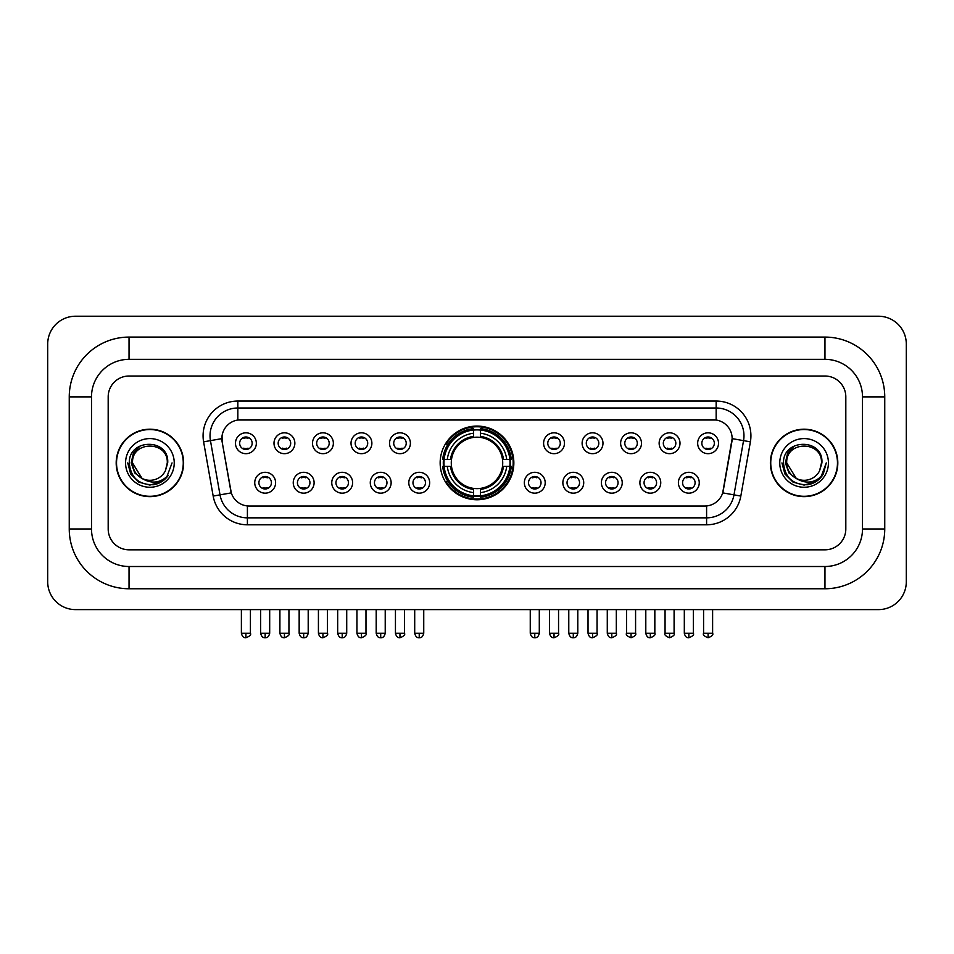 <?xml version="1.0" encoding="UTF-8"?>
<svg xmlns="http://www.w3.org/2000/svg" width="954" height="954" viewBox="0 0 954 954"><rect width="100%" height="100%" fill="white"/><g stroke="black" fill="none" stroke-linecap="round" stroke-linejoin="round"><path stroke-width="1.43" d="M440.152 462.917A36.848 36.848 0 0 0 477 499.765A36.848 36.848 0 0 0 513.848 462.917A36.848 36.848 0 0 0 477 426.08A36.848 36.848 0 0 0 440.152 462.917M314.104 482.736A10.422 10.422 0 0 1 303.682 493.158A10.422 10.422 0 0 1 293.248 482.736A10.422 10.422 0 0 1 303.682 472.302A10.422 10.422 0 0 1 314.104 482.736M297.421 482.736A6.261 6.261 0 0 0 303.682 488.997A6.261 6.261 0 0 0 309.943 482.736A6.261 6.261 0 0 0 303.682 476.475A6.261 6.261 0 0 0 297.421 482.736M352.622 482.736A10.422 10.422 0 0 1 342.2 493.158A10.422 10.422 0 0 1 331.765 482.736A10.422 10.422 0 0 1 342.2 472.302A10.422 10.422 0 0 1 352.622 482.736M335.939 482.736A6.261 6.261 0 0 0 342.2 488.997A6.261 6.261 0 0 0 348.448 482.736A6.261 6.261 0 0 0 342.2 476.475A6.261 6.261 0 0 0 335.939 482.736M391.14 482.736A10.422 10.422 0 0 1 380.718 493.158A10.422 10.422 0 0 1 370.283 482.736A10.422 10.422 0 0 1 380.718 472.302A10.422 10.422 0 0 1 391.14 482.736M374.457 482.736A6.261 6.261 0 0 0 380.718 488.997A6.261 6.261 0 0 0 386.966 482.736A6.261 6.261 0 0 0 380.718 476.475A6.261 6.261 0 0 0 374.457 482.736M429.658 482.736A10.422 10.422 0 0 1 419.223 493.158A10.422 10.422 0 0 1 408.801 482.736A10.422 10.422 0 0 1 419.223 472.302A10.422 10.422 0 0 1 429.658 482.736M412.975 482.736A6.261 6.261 0 0 0 419.223 488.997A6.261 6.261 0 0 0 425.484 482.736A6.261 6.261 0 0 0 419.223 476.475A6.261 6.261 0 0 0 412.975 482.736M545.199 482.736A10.422 10.422 0 0 1 534.777 493.158A10.422 10.422 0 0 1 524.342 482.736A10.422 10.422 0 0 1 534.777 472.302A10.422 10.422 0 0 1 545.199 482.736M528.516 482.736A6.261 6.261 0 0 0 534.777 488.997A6.261 6.261 0 0 0 541.025 482.736A6.261 6.261 0 0 0 534.777 476.475A6.261 6.261 0 0 0 528.516 482.736M583.717 482.736A10.422 10.422 0 0 1 573.282 493.158A10.422 10.422 0 0 1 562.86 482.736A10.422 10.422 0 0 1 573.282 472.302A10.422 10.422 0 0 1 583.717 482.736M567.034 482.736A6.261 6.261 0 0 0 573.282 488.997A6.261 6.261 0 0 0 579.543 482.736A6.261 6.261 0 0 0 573.282 476.475A6.261 6.261 0 0 0 567.034 482.736M622.235 482.736A10.422 10.422 0 0 1 611.8 493.158A10.422 10.422 0 0 1 601.378 482.736A10.422 10.422 0 0 1 611.8 472.302A10.422 10.422 0 0 1 622.235 482.736M605.551 482.736A6.261 6.261 0 0 0 611.8 488.997A6.261 6.261 0 0 0 618.061 482.736A6.261 6.261 0 0 0 611.8 476.475A6.261 6.261 0 0 0 605.551 482.736M660.752 482.736A10.422 10.422 0 0 1 650.318 493.158A10.422 10.422 0 0 1 639.895 482.736A10.422 10.422 0 0 1 650.318 472.302A10.422 10.422 0 0 1 660.752 482.736M644.057 482.736A6.261 6.261 0 0 0 650.318 488.997A6.261 6.261 0 0 0 656.579 482.736A6.261 6.261 0 0 0 650.318 476.475A6.261 6.261 0 0 0 644.057 482.736M699.258 482.736A10.422 10.422 0 0 1 688.836 493.158A10.422 10.422 0 0 1 678.401 482.736A10.422 10.422 0 0 1 688.836 472.302A10.422 10.422 0 0 1 699.258 482.736M682.575 482.736A6.261 6.261 0 0 0 688.836 488.997A6.261 6.261 0 0 0 695.096 482.736A6.261 6.261 0 0 0 688.836 476.475A6.261 6.261 0 0 0 682.575 482.736M275.599 482.736A10.422 10.422 0 0 1 265.164 493.158A10.422 10.422 0 0 1 254.742 482.736A10.422 10.422 0 0 1 265.164 472.302A10.422 10.422 0 0 1 275.599 482.736M258.904 482.736A6.261 6.261 0 0 0 265.164 488.997A6.261 6.261 0 0 0 271.425 482.736A6.261 6.261 0 0 0 265.164 476.475A6.261 6.261 0 0 0 258.904 482.736M294.858 443.252A10.422 10.422 0 0 1 284.423 453.675A10.422 10.422 0 0 1 274.001 443.252A10.422 10.422 0 0 1 284.423 432.818A10.422 10.422 0 0 1 294.858 443.252M278.163 443.252A6.261 6.261 0 0 0 284.423 449.501A6.261 6.261 0 0 0 290.684 443.252A6.261 6.261 0 0 0 284.423 436.992A6.261 6.261 0 0 0 278.163 443.252M333.363 443.252A10.422 10.422 0 0 1 322.941 453.675A10.422 10.422 0 0 1 312.507 443.252A10.422 10.422 0 0 1 322.941 432.818A10.422 10.422 0 0 1 333.363 443.252M316.68 443.252A6.261 6.261 0 0 0 322.941 449.501A6.261 6.261 0 0 0 329.202 443.252A6.261 6.261 0 0 0 322.941 436.992A6.261 6.261 0 0 0 316.68 443.252M371.881 443.252A10.422 10.422 0 0 1 361.459 453.675A10.422 10.422 0 0 1 351.024 443.252A10.422 10.422 0 0 1 361.459 432.818A10.422 10.422 0 0 1 371.881 443.252M355.198 443.252A6.261 6.261 0 0 0 361.459 449.501A6.261 6.261 0 0 0 367.707 443.252A6.261 6.261 0 0 0 361.459 436.992A6.261 6.261 0 0 0 355.198 443.252M410.399 443.252A10.422 10.422 0 0 1 399.964 453.675A10.422 10.422 0 0 1 389.542 443.252A10.422 10.422 0 0 1 399.964 432.818A10.422 10.422 0 0 1 410.399 443.252M393.716 443.252A6.261 6.261 0 0 0 399.964 449.501A6.261 6.261 0 0 0 406.225 443.252A6.261 6.261 0 0 0 399.964 436.992A6.261 6.261 0 0 0 393.716 443.252M564.458 443.252A10.422 10.422 0 0 1 554.035 453.675A10.422 10.422 0 0 1 543.601 443.252A10.422 10.422 0 0 1 554.035 432.818A10.422 10.422 0 0 1 564.458 443.252M547.775 443.252A6.261 6.261 0 0 0 554.035 449.501A6.261 6.261 0 0 0 560.284 443.252A6.261 6.261 0 0 0 554.035 436.992A6.261 6.261 0 0 0 547.775 443.252M602.976 443.252A10.422 10.422 0 0 1 592.541 453.675A10.422 10.422 0 0 1 582.119 443.252A10.422 10.422 0 0 1 592.541 432.818A10.422 10.422 0 0 1 602.976 443.252M586.293 443.252A6.261 6.261 0 0 0 592.541 449.501A6.261 6.261 0 0 0 598.802 443.252A6.261 6.261 0 0 0 592.541 436.992A6.261 6.261 0 0 0 586.293 443.252M641.493 443.252A10.422 10.422 0 0 1 631.059 453.675A10.422 10.422 0 0 1 620.637 443.252A10.422 10.422 0 0 1 631.059 432.818A10.422 10.422 0 0 1 641.493 443.252M624.798 443.252A6.261 6.261 0 0 0 631.059 449.501A6.261 6.261 0 0 0 637.32 443.252A6.261 6.261 0 0 0 631.059 436.992A6.261 6.261 0 0 0 624.798 443.252M679.999 443.252A10.422 10.422 0 0 1 669.577 453.675A10.422 10.422 0 0 1 659.142 443.252A10.422 10.422 0 0 1 669.577 432.818A10.422 10.422 0 0 1 679.999 443.252M663.316 443.252A6.261 6.261 0 0 0 669.577 449.501A6.261 6.261 0 0 0 675.837 443.252A6.261 6.261 0 0 0 669.577 436.992A6.261 6.261 0 0 0 663.316 443.252M718.517 443.252A10.422 10.422 0 0 1 708.095 453.675A10.422 10.422 0 0 1 697.66 443.252A10.422 10.422 0 0 1 708.095 432.818A10.422 10.422 0 0 1 718.517 443.252M701.834 443.252A6.261 6.261 0 0 0 708.095 449.501A6.261 6.261 0 0 0 714.343 443.252A6.261 6.261 0 0 0 708.095 436.992A6.261 6.261 0 0 0 701.834 443.252M256.34 443.252A10.422 10.422 0 0 1 245.905 453.675A10.422 10.422 0 0 1 235.483 443.252A10.422 10.422 0 0 1 245.905 432.818A10.422 10.422 0 0 1 256.34 443.252M239.657 443.252A6.261 6.261 0 0 0 245.905 449.501A6.261 6.261 0 0 0 252.166 443.252A6.261 6.261 0 0 0 245.905 436.992A6.261 6.261 0 0 0 239.657 443.252M213.171 496.068L203.607 441.845A34.761 34.761 0 0 1 237.844 401.05L716.156 401.05A34.761 34.761 0 0 1 750.393 441.845L740.829 496.068A34.761 34.761 0 0 1 706.592 524.795L247.408 524.795A34.761 34.761 0 0 1 213.171 496.068L220.016 494.864L210.452 440.641A27.809 27.809 0 0 1 237.844 408.002L716.156 408.002A27.809 27.809 0 0 1 743.548 440.641L733.984 494.864A27.809 27.809 0 0 1 706.592 517.843L247.408 517.843A27.809 27.809 0 0 1 220.016 494.864L231.297 492.872L222.139 441.845A18.77 18.77 0 0 1 240.623 419.82L713.377 419.82A18.77 18.77 0 0 1 731.861 441.845L723.275 490.511A18.77 18.77 0 0 1 704.791 506.025L249.209 506.025A18.77 18.77 0 0 1 230.725 490.511L222.139 441.845L222.055 435.811M443.467 466.399A33.724 33.724 0 0 1 443.467 459.446M116.185 462.917A33.724 33.724 0 0 0 149.897 496.64A33.724 33.724 0 0 0 183.621 462.917A33.724 33.724 0 0 0 149.897 429.205A33.724 33.724 0 0 0 116.185 462.917M770.379 462.917A33.724 33.724 0 0 0 804.103 496.64A33.724 33.724 0 0 0 837.815 462.917A33.724 33.724 0 0 0 804.103 429.205A33.724 33.724 0 0 0 770.379 462.917M237.844 401.05L237.844 420.022L716.156 420.022L716.156 401.05M704.791 506.025L249.209 506.025M750.393 441.845L732.147 438.625L722.703 492.872L740.829 496.068M723.275 490.511L723.168 491.107M230.832 491.107L230.725 490.511M845.816 396.876A20.857 20.857 0 0 0 824.96 376.019L129.04 376.019A20.857 20.857 0 0 0 108.184 396.876L108.184 528.969A20.857 20.857 0 0 0 129.04 549.826L824.96 549.826A20.857 20.857 0 0 0 845.816 528.969L845.816 396.876A20.857 20.857 0 0 0 824.96 376.019L129.04 376.019A20.857 20.857 0 0 0 108.184 396.876L108.184 528.969A20.857 20.857 0 0 0 129.04 549.826L824.96 549.826A20.857 20.857 0 0 0 845.816 528.969L845.816 396.876M183.263 462.917A33.366 33.366 0 0 0 149.897 429.55A33.366 33.366 0 0 0 116.531 462.917A33.366 33.366 0 0 0 149.897 496.295A33.366 33.366 0 0 0 183.263 462.917M172.054 462.917L166.58 477.501L163.48 480.434M143.374 479.337L134.752 472.993L131.187 462.917L133.405 453.114L140.262 445.792M141.86 478.336L132.523 462.917C131.449 440.498 168.345 440.498 167.284 462.917L165.376 470.835L167.701 462.917C169.418 437.826 128.54 438.435 129.303 462.917C130.686 477.704 138.831 484.978 153.749 484.739C159.819 483.571 164.637 480.47 168.19 475.438C160.165 483.141 151.471 484.143 142.098 478.455L132.523 462.917C131.449 440.498 168.345 440.498 167.284 462.917L165.376 470.835A17.375 17.375 0 0 1 142.098 478.455L132.523 462.917C131.449 440.498 168.345 440.498 167.284 462.917L165.376 470.835M142.098 478.455C136.017 475.104 132.821 469.928 132.523 462.917C131.449 440.498 168.345 440.498 167.284 462.917M125.57 462.917A24.327 24.327 0 0 0 149.897 487.255A24.327 24.327 0 0 0 174.236 462.917A24.327 24.327 0 0 0 149.897 438.59A24.327 24.327 0 0 0 125.57 462.917M168.19 475.438L161.965 481.508M161.822 481.603L153.749 484.739L161.858 481.567L153.749 484.739L161.858 481.567L149.897 485.085L138.819 482.116L130.71 474.007L127.741 462.917M837.469 462.917A33.366 33.366 0 0 0 804.103 429.55A33.366 33.366 0 0 0 770.737 462.917A33.366 33.366 0 0 0 804.103 496.295A33.366 33.366 0 0 0 837.469 462.917M816.04 481.591L808.062 484.727L816.04 481.591L808.062 484.727L816.04 481.591L804.103 485.085L793.024 482.116L784.915 474.007L781.946 462.917L784.915 474.007L793.024 482.116L804.103 485.085L815.181 482.116L823.29 474.007L826.259 462.917L820.786 477.501L817.685 480.434M797.58 479.337L788.958 472.993L785.392 462.917L787.599 453.114L794.467 445.792M796.304 478.455C790.222 475.104 787.026 469.928 786.716 462.917C785.655 440.498 822.551 440.498 821.477 462.917L819.581 470.835A17.375 17.375 0 0 1 796.304 478.455L786.716 462.917C785.655 440.498 822.551 440.498 821.477 462.917L819.581 470.835L821.907 462.917C823.624 437.826 782.745 438.435 783.508 462.917C784.892 477.704 793.036 484.978 807.955 484.739C814.024 483.571 818.842 480.47 822.396 475.438C814.37 483.141 805.677 484.143 796.304 478.455L796.232 478.419M821.477 462.917C822.551 440.498 785.655 440.498 786.716 462.917C785.655 440.498 822.551 440.498 821.477 462.917L819.581 470.835M779.764 462.917A24.327 24.327 0 0 0 804.103 487.255A24.327 24.327 0 0 0 828.43 462.917A24.327 24.327 0 0 0 804.103 438.59A24.327 24.327 0 0 0 779.764 462.917M822.396 475.438L816.171 481.508M826.259 462.917L823.29 474.007L815.181 482.116L804.103 485.085L793.024 482.116L784.915 474.007L781.946 462.917L784.915 474.007L793.024 482.116L804.103 485.085L815.181 482.116L823.29 474.007L826.259 462.917L823.29 474.007L815.181 482.116L804.103 485.085L793.024 482.116L784.915 474.007L781.946 462.917M822.348 475.509L816.183 481.496L822.348 475.509M502.484 466.399A25.722 25.722 0 0 0 480.47 437.433L480.47 437.433A25.722 25.722 0 0 0 451.516 466.399A25.722 25.722 0 0 0 502.484 466.399L503.509 466.399L502.484 466.399A25.722 25.722 0 0 1 480.47 488.412L480.47 492.61A29.896 29.896 0 0 0 506.693 466.399L511.308 466.399A34.487 34.487 0 0 1 480.47 497.225L480.47 495.83A33.092 33.092 0 0 0 509.913 466.399M444.159 466.399A33.02 33.02 0 0 1 444.159 459.446M480.47 430.087A33.02 33.02 0 0 0 473.53 430.087M509.841 459.446A33.02 33.02 0 0 1 509.841 466.399M511.308 459.446A34.487 34.487 0 0 0 480.47 428.62L480.47 430.015A33.092 33.092 0 0 1 509.913 459.446L511.308 459.446M442.692 466.399A34.487 34.487 0 0 0 473.53 497.225L473.53 495.83A33.092 33.092 0 0 1 444.087 466.399L442.692 466.399M509.913 459.446L506.693 459.446A29.896 29.896 0 0 0 480.47 433.235L480.47 430.015M480.47 495.83L480.47 492.61M444.087 466.399L447.307 466.399A29.896 29.896 0 0 0 473.53 492.61L473.53 495.83M480.47 433.235L480.47 436.407A26.736 26.736 0 0 1 503.509 459.446L506.693 459.446M506.693 466.399L503.509 466.399A26.736 26.736 0 0 1 480.47 489.438M473.53 492.61L473.53 488.412A25.722 25.722 0 0 1 451.516 466.399L447.307 466.399M502.484 459.446L503.509 459.446M480.47 495.758A33.02 33.02 0 0 1 473.53 495.758M473.53 428.62A34.487 34.487 0 0 0 442.692 459.446L444.087 459.446A33.092 33.092 0 0 1 473.53 430.015L473.53 428.62M473.53 430.015L473.53 433.235A29.896 29.896 0 0 0 447.307 459.446L444.087 459.446M473.53 437.385L473.53 433.235M447.307 459.446L450.491 459.446A26.736 26.736 0 0 1 473.53 436.407M473.53 488.412L473.53 489.438A26.736 26.736 0 0 1 450.491 466.399M448.07 444.147L446.102 444.147A36.157 36.157 0 0 1 513.157 462.917A36.157 36.157 0 0 1 446.102 481.698L448.07 481.698M243.819 449.143L243.819 448.153A5.33 5.33 0 0 0 247.992 448.153L247.992 449.143M247.992 437.349L247.992 438.339A5.33 5.33 0 0 0 243.819 438.339L243.819 437.349M282.336 449.143L282.336 448.153A5.33 5.33 0 0 0 286.51 448.153L286.51 449.143M286.51 437.349L286.51 438.339A5.33 5.33 0 0 0 282.336 438.339L282.336 437.349M320.854 449.143L320.854 448.153A5.33 5.33 0 0 0 325.028 448.153L325.028 449.143M325.028 437.349L325.028 438.339A5.33 5.33 0 0 0 320.854 438.339L320.854 437.349M359.372 449.143L359.372 448.153A5.33 5.33 0 0 0 363.546 448.153L363.546 449.143M363.546 437.349L363.546 438.339A5.33 5.33 0 0 0 359.372 438.339L359.372 437.349M397.89 449.143L397.89 448.153A5.33 5.33 0 0 0 402.051 448.153L402.051 449.143M402.051 437.349L402.051 438.339A5.33 5.33 0 0 0 397.89 438.339L397.89 437.349M551.949 449.143L551.949 448.153A5.33 5.33 0 0 0 556.11 448.153L556.11 449.143M556.11 437.349L556.11 438.339A5.33 5.33 0 0 0 551.949 438.339L551.949 437.349M590.454 449.143L590.454 448.153A5.33 5.33 0 0 0 594.628 448.153L594.628 449.143M594.628 437.349L594.628 438.339A5.33 5.33 0 0 0 590.454 438.339L590.454 437.349M628.972 449.143L628.972 448.153A5.33 5.33 0 0 0 633.146 448.153L633.146 449.143M633.146 437.349L633.146 438.339A5.33 5.33 0 0 0 628.972 438.339L628.972 437.349M667.49 449.143L667.49 448.153A5.33 5.33 0 0 0 671.664 448.153L671.664 449.143M671.664 437.349L671.664 438.339A5.33 5.33 0 0 0 667.49 438.339L667.49 437.349M706.008 449.143L706.008 448.153A5.33 5.33 0 0 0 710.181 448.153L710.181 449.143M710.181 437.349L710.181 438.339A5.33 5.33 0 0 0 706.008 438.339L706.008 437.349M263.077 488.639L263.077 487.649A5.33 5.33 0 0 0 267.251 487.649L267.251 488.639M267.251 476.833L267.251 477.823A5.33 5.33 0 0 0 263.077 477.823L263.077 476.833M301.595 488.639L301.595 487.649A5.33 5.33 0 0 0 305.769 487.649L305.769 488.639M305.769 476.833L305.769 477.823A5.33 5.33 0 0 0 301.595 477.823L301.595 476.833M340.113 488.639L340.113 487.649A5.33 5.33 0 0 0 344.287 487.649L344.287 488.639M344.287 476.833L344.287 477.823A5.33 5.33 0 0 0 340.113 477.823L340.113 476.833M378.631 488.639L378.631 487.649A5.33 5.33 0 0 0 382.792 487.649L382.792 488.639M382.792 476.833L382.792 477.823A5.33 5.33 0 0 0 378.631 477.823L378.631 476.833M417.136 488.639L417.136 487.649A5.33 5.33 0 0 0 421.31 487.649L421.31 488.639M421.31 476.833L421.31 477.823A5.33 5.33 0 0 0 417.136 477.823L417.136 476.833M532.69 488.639L532.69 487.649A5.33 5.33 0 0 0 536.863 487.649L536.863 488.639M536.863 476.833L536.863 477.823A5.33 5.33 0 0 0 532.69 477.823L532.69 476.833M571.207 488.639L571.207 487.649A5.33 5.33 0 0 0 575.369 487.649L575.369 488.639M575.369 476.833L575.369 477.823A5.33 5.33 0 0 0 571.207 477.823L571.207 476.833M609.713 488.639L609.713 487.649A5.33 5.33 0 0 0 613.887 487.649L613.887 488.639M613.887 476.833L613.887 477.823A5.33 5.33 0 0 0 609.713 477.823L609.713 476.833M648.231 488.639L648.231 487.649A5.33 5.33 0 0 0 652.405 487.649L652.405 488.639M652.405 476.833L652.405 477.823A5.33 5.33 0 0 0 648.231 477.823L648.231 476.833M686.749 488.639L686.749 487.649A5.33 5.33 0 0 0 690.923 487.649L690.923 488.639M690.923 476.833L690.923 477.823A5.33 5.33 0 0 0 686.749 477.823L686.749 476.833M129.04 337.084L129.04 359.336L824.96 359.336L824.96 337.084A59.792 59.792 0 0 1 884.752 396.876A59.792 59.792 0 0 0 824.96 337.084L129.04 337.084A59.792 59.792 0 0 0 69.248 396.876L69.248 528.969A59.792 59.792 0 0 0 129.04 588.761L824.96 588.761A59.792 59.792 0 0 0 884.752 528.969L884.752 396.876L862.499 396.876A37.54 37.54 0 0 0 824.96 359.336L129.04 359.336A37.54 37.54 0 0 0 91.501 396.876L91.501 528.969A37.54 37.54 0 0 0 129.04 566.509L824.96 566.509A37.54 37.54 0 0 0 862.499 528.969L862.499 396.876L862.499 528.969L884.752 528.969M906.3 344.036A27.809 27.809 0 0 0 878.491 316.227L75.509 316.227A27.809 27.809 0 0 0 47.7 344.036L47.7 581.809A27.809 27.809 0 0 0 75.509 609.618L878.491 609.618A27.809 27.809 0 0 0 906.3 581.809L906.3 344.036M203.607 441.845L210.452 440.641A27.809 27.809 0 0 1 210.035 435.811M210.452 440.641L221.853 438.625M706.592 505.942L706.592 524.795M247.408 524.795L247.408 505.942M473.53 496.068A33.33 33.33 0 0 0 480.47 496.068M510.151 466.399A33.33 33.33 0 0 0 510.151 459.446M480.47 429.765A33.33 33.33 0 0 0 473.53 429.765M245.905 633.253L241.386 633.253C242.173 636.473 243.687 637.976 245.905 637.773L245.905 633.253L250.425 633.253L250.425 609.618M284.423 633.253L279.904 633.253C280.691 636.473 282.205 637.976 284.423 637.773L284.423 633.253L288.943 633.253L288.943 609.618M322.941 633.253L318.421 633.253C319.208 636.473 320.711 637.976 322.941 637.773L322.941 633.253L327.461 633.253L327.461 609.618M361.459 633.253L356.939 633.253C357.726 636.473 359.229 637.976 361.459 637.773L361.459 633.253L365.978 633.253L365.978 609.618M399.964 633.253L395.445 633.253C396.244 636.473 397.746 637.976 399.964 637.773L399.964 633.253L404.484 633.253L404.484 609.618M554.035 633.253L549.516 633.253C550.303 636.473 551.806 637.976 554.035 637.773L554.035 633.253L558.555 633.253L558.555 609.618M592.541 633.253L588.022 633.253C588.821 636.473 590.323 637.976 592.541 637.773L592.541 633.253L597.061 633.253L597.061 609.618M631.059 633.253L626.539 633.253C625.621 634.696 627.136 636.199 631.059 637.773L631.059 633.253L635.579 633.253L635.579 609.618M669.577 633.253L665.057 633.253C664.139 634.696 665.642 636.199 669.577 637.773L669.577 633.253L674.096 633.253L674.096 609.618M708.095 633.253L703.575 633.253C702.657 634.696 704.159 636.199 708.095 637.773L708.095 633.253L712.614 633.253L712.614 609.618M265.164 633.253L260.645 633.253C261.432 636.473 262.946 637.976 265.164 637.773L265.164 633.253L269.684 633.253L269.684 609.618M303.682 633.253L299.162 633.253C299.95 636.473 301.452 637.976 303.682 637.773L303.682 633.253L308.202 633.253L308.202 609.618M342.2 633.253L337.68 633.253C338.467 636.473 339.97 637.976 342.2 637.773L342.2 633.253L346.719 633.253L346.719 609.618M380.718 633.253L376.198 633.253C376.985 636.473 378.488 637.976 380.718 637.773L380.718 633.253L385.225 633.253L385.225 609.618M419.223 633.253L414.704 633.253C415.491 636.473 417.005 637.976 419.223 637.773L419.223 633.253L423.743 633.253L423.743 609.618M534.777 633.253L530.257 633.253C531.044 636.473 532.547 637.976 534.777 637.773L534.777 633.253L539.296 633.253L539.296 609.618M573.282 633.253L568.775 633.253C569.562 636.473 571.064 637.976 573.282 637.773L573.282 633.253L577.802 633.253L577.802 609.618M611.8 633.253L607.281 633.253C608.068 636.473 609.582 637.976 611.8 637.773L611.8 633.253L616.32 633.253L616.32 609.618M650.318 633.253L645.798 633.253C646.585 636.473 648.1 637.976 650.318 637.773L650.318 633.253L654.838 633.253L654.838 609.618M688.836 633.253L684.316 633.253C685.103 636.473 686.606 637.976 688.836 637.773L688.836 633.253L693.355 633.253L693.355 609.618M824.96 588.761L824.96 566.509L129.04 566.509L129.04 588.761M69.248 528.969L91.501 528.969L91.501 396.876L69.248 396.876M241.386 633.253L241.386 609.618M250.425 633.253C251.343 634.696 249.841 636.199 245.905 637.773M279.904 633.253L279.904 609.618M288.943 633.253C289.861 634.696 288.358 636.199 284.423 637.773M318.421 633.253L318.421 609.618M327.461 633.253C328.379 634.696 326.864 636.199 322.941 637.773M356.939 633.253L356.939 609.618M365.978 633.253C366.885 634.696 365.382 636.199 361.459 637.773M395.445 633.253L395.445 609.618M404.484 633.253C405.402 634.696 403.9 636.199 399.964 637.773M549.516 633.253L549.516 609.618M558.555 633.253C559.461 634.696 557.959 636.199 554.035 637.773M588.022 633.253L588.022 609.618M597.061 633.253C597.979 634.696 596.477 636.199 592.541 637.773M626.539 633.253L626.539 609.618M635.579 633.253C636.497 634.696 634.994 636.199 631.059 637.773M665.057 633.253L665.057 609.618M674.096 633.253C675.015 634.696 673.512 636.199 669.577 637.773M703.575 633.253L703.575 609.618M712.614 633.253C713.532 634.696 712.018 636.199 708.095 637.773M260.645 633.253L260.645 609.618M269.684 633.253C268.897 636.473 267.394 637.976 265.164 637.773M299.162 633.253L299.162 609.618M308.202 633.253C307.415 636.473 305.9 637.976 303.682 637.773M337.68 633.253L337.68 609.618M346.719 633.253C345.932 636.473 344.418 637.976 342.2 637.773M376.198 633.253L376.198 609.618M385.225 633.253C384.438 636.473 382.936 637.976 380.718 637.773M414.704 633.253L414.704 609.618M423.743 633.253C422.956 636.473 421.453 637.976 419.223 637.773M530.257 633.253L530.257 609.618M539.296 633.253C538.509 636.473 536.995 637.976 534.777 637.773M568.775 633.253L568.775 609.618M577.802 633.253C577.015 636.473 575.512 637.976 573.282 637.773M607.281 633.253L607.281 609.618M616.32 633.253C617.238 634.696 615.735 636.199 611.8 637.773M645.798 633.253L645.798 609.618M654.838 633.253C655.756 634.696 654.253 636.199 650.318 637.773M684.316 633.253L684.316 609.618M693.355 633.253C694.274 634.696 692.759 636.199 688.836 637.773"/></g></svg>

